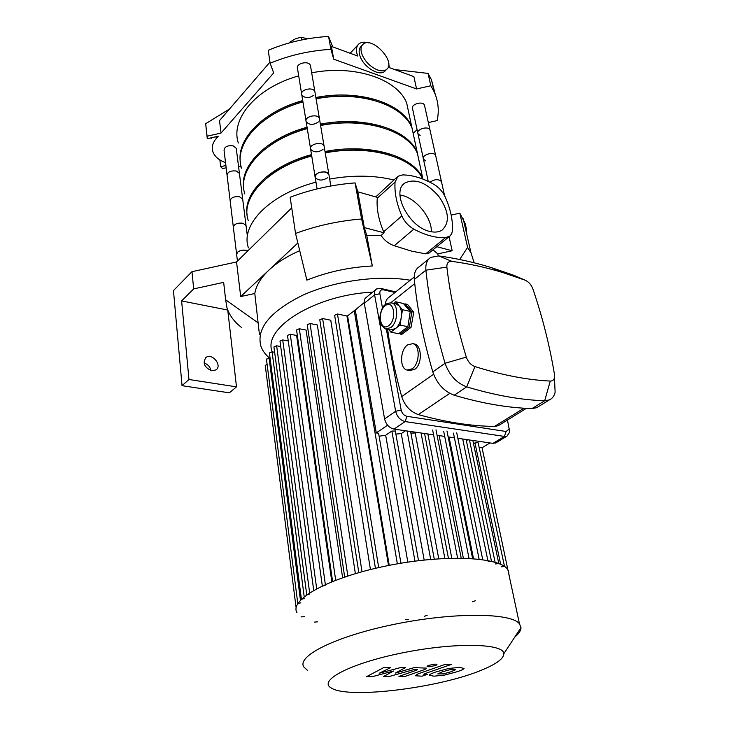 <?xml version="1.0" encoding="UTF-8"?>
<svg xmlns="http://www.w3.org/2000/svg" width="729" height="729" viewBox="0 0 729 729"><rect width="100%" height="100%" fill="white"/><g stroke="black" fill="none" stroke-linecap="round" stroke-linejoin="round"><path stroke-width="1.09" d="M428.333 122.581L437.127 120.613C439.286 110.817 438.329 101.295 434.265 92.036L430.839 85.749L416.587 88.956L333.736 59.213L330.902 49.335C309.497 50.647 289.249 55.276 270.149 63.223L273.667 72.918L221.024 133.07L207.091 136.214L207.273 138.692L218.281 136.214L216.249 138.537C212.75 142.647 211.547 146.821 212.64 151.067C214.226 156.197 218.527 160.052 225.543 162.622M225.899 165.519L220.677 166.686L222.545 168.599L226.172 167.788M238.529 166.34L241.263 167.105M413.689 132.833L417.079 129.653M332.706 46.884L328.569 36.45L324.287 36.742C306.025 38.236 288.611 42.236 272.054 48.725L268.217 50.292L270.149 63.223M330.902 49.335L328.569 36.45M368.674 42.893C364.427 41.644 361.128 42.027 358.786 44.022C356.126 46.629 355.761 50.638 357.675 56.024L331.413 46.41L333.736 59.213M430.839 85.749L428.032 73.401L394.617 69.556M416.587 88.956L413.872 76.609L389.377 67.633L388.584 62.885M377.604 69.975C370.697 67.068 365.575 62.083 362.249 55.021C360.39 50.228 360.627 46.674 362.96 44.369C371.69 35.557 396.54 61.956 386.616 69.41C384.484 71.123 381.477 71.314 377.604 69.975M385.377 70.677L384.712 71.36C379.581 76.518 364.409 67.679 360.372 57.017C358.522 52.233 358.759 48.679 361.092 46.364L362.331 45.034M435.313 94.57L431.459 79.753L428.032 73.401M269.976 62.102L219.52 120.577L221.024 133.07M229.48 109.04L205.669 123.711L207.273 138.692M207.091 136.214L205.669 123.711M220.677 166.686L219.876 159.924M211.018 137.845L211.219 138.71M289.923 42.765L290.051 41.954L295.436 38.828L301.077 37.161L307.474 38.856M290.169 42.701L290.051 41.954M301.551 39.977L301.077 37.161M210.973 370.605C210.098 366.787 207.792 364.245 204.047 362.987M211.747 370.779C204.357 367.489 202.425 363.069 205.942 357.502C212.066 352.517 222.627 365.603 215.975 369.922L211.747 370.779M224.231 287.363L223.666 282.369L193.686 288.894L181.612 300.931L227.74 310.035M181.612 300.931L188.966 379.49L182.05 385.687L229.38 392.84L236.488 386.862L188.966 379.49M227.749 310.044L236.488 386.862M182.05 385.687L173.456 290.57L191.973 271.689L236.542 261.957L240.707 296.557L254.795 293.505L259.406 334.283M291.737 207.874L236.542 261.957M193.686 288.894L191.973 271.689M228.077 312.951L228.952 312.759M223.666 282.369L225.644 299.81L258.558 323.166M241.445 327.385C234.2 321.771 229.389 315.311 227.02 307.975L225.644 299.81M451.169 215.064L459.817 213.178L467.599 247.413L470.98 252.808L474.142 262.786M467.599 247.413L459.671 259.497M438.211 255.87L437.783 253.874L452.171 250.758L449.082 236.706M459.817 213.178L465.011 223.129L466.378 228.706L466.77 234.401M295.546 233.453L290.151 197.267C310.654 189.485 332.296 184.701 355.078 182.897L357.811 191.818L364.309 227.594L366.769 235.467L372.328 265.967C349.127 267.206 327.303 271.935 306.873 280.155L295.546 233.453C316.432 225.735 338.447 220.905 361.602 218.964L372.328 265.967M355.078 182.897L361.602 218.964M436.817 246.712L452.171 250.758M437.783 253.874L432.944 249.865M299.719 250.648C287.026 256.298 276.774 262.777 268.965 270.067L297.86 242.985M364.309 227.594L384.119 232.815L381.094 235.458L366.769 235.467M240.707 296.557L268.965 270.067C260.772 277.867 256.043 285.677 254.795 293.505M269.557 358.085C265.347 354.558 262.467 350.603 260.918 346.22C256.134 328.551 269.985 311.584 302.471 295.336C334.037 280.902 378.296 274.769 410.217 280.237M381.094 235.458C384.219 240.278 388.603 243.714 394.252 245.755L411.794 251.195L425.69 253.847L429.563 252.626M377.267 198.224L395.063 182.05C394.325 192.319 396.585 203.619 401.843 215.948L383.654 231.795C378.542 219.62 376.419 208.43 377.267 198.224L377.376 197.377L357.811 191.818M383.654 231.795L384.119 232.815M394.252 245.755L413.817 229.143C408.495 226.099 404.504 221.698 401.843 215.948M248.471 247.915C240.032 225.143 269.238 194.333 315.985 182.15M329.663 179.052C353.146 174.914 374.542 175.233 393.86 180.017M396.95 177.202L375.772 196.921M395.063 182.05L397.97 176.281L402.736 174.887C412.65 175.088 423.002 178.222 433.782 184.282C438.803 187.28 442.603 191.49 445.182 196.921C450.367 208.576 452.818 219.593 452.527 229.981L451.825 233.408L450.048 235.959L445.437 237.7L425.69 253.847M413.817 229.143C425.235 235.203 435.778 238.055 445.437 237.7M431.358 231.767C431.933 216.932 414.692 196.739 399.948 195.026M429.335 231.312C408.431 226.683 390.853 191.317 404.978 182.979C415.257 178.131 426.483 182.523 438.667 196.165C448.982 211.091 450.13 222.4 442.093 230.109C438.721 232.25 434.466 232.651 429.335 231.312M237.463 252.243C240.588 249.956 244.06 249.491 247.887 250.84L246.356 250.293C240.388 249.819 237.153 251.25 236.652 254.585L237.463 252.243M327.831 177.612C322.592 180.883 318.391 180.856 315.229 177.53C315.593 173.292 319.174 171.488 325.954 172.126L328.861 174.322L330.838 186.004M509.279 576.265L507.849 569.586C499.42 556.61 443.259 554.086 385.732 566.059C328.114 577.878 289.094 599.83 296.976 612.67M514.829 636.991C518.93 633.647 520.989 630.521 520.989 627.623L519.467 623.824C511.348 612.77 454.267 612.096 395.337 624.106C336.324 635.98 296.12 656.146 303.911 667.044L307.51 670.37M482.598 669.705C496.649 663.846 503.721 658.533 503.803 653.758C504.14 643.388 455.315 642.176 402.937 652.756C350.485 663.19 317.461 680.631 331.34 688.03C348.517 699.384 440.717 687.739 482.598 669.705M309.798 594.007L306.763 594.973M304.43 598.409L301.423 599.356M300.795 602.783L297.824 603.712M267.106 364.345L265.238 365.439L296.138 607.968M301.031 616.916L304.44 616.634M314.308 622.119L317.634 621.828M405.306 619.714L408.404 619.413M424.351 616.26L427.139 615.385M472.428 601.707L475.317 600.778M509.188 575.846L508.295 570.406M482.033 447.67L507.958 570.087M478.169 442.822L504.523 566.479L501.206 566.852M498.818 563.59L495.456 563.936M491.501 561.366L488.102 561.722M434.329 559.416L430.757 559.744M345.628 576.685L344.726 577.395M325.444 585.168L322.346 586.162M482.051 447.752L489.988 442.922M378.615 433.363L376.273 432.926L355.269 309.943L364.208 302.617M376.273 432.926L387.6 425.189M482.024 447.633L479.217 447.715M395.318 431.03L391.856 431.058L385.677 435.24L379.107 436.215M405.515 430.757L401.251 433.6L395.865 434.056M416.25 432.306L415.202 432.999L410.901 433.09M467.872 439.742L466.36 440.68M478.133 442.658L474.962 442.913L473.531 443.788M473.504 558.651L449.028 437.026M463.343 558.159L439.177 435.605M451.77 558.168L427.859 433.974M438.749 558.751L415.202 432.999M424.178 560.018L401.251 433.6M407.839 562.123L385.677 435.24M372.674 292.129C314.919 294.771 261.848 328.487 272.281 351.852M325.344 584.485L290.251 334.247L296.612 335.458L331.823 581.733M335.686 580.229L299.318 328.761L306.08 330.073L342.612 577.714M347.824 575.965L310.025 323.503L317.352 324.961L355.36 573.623M362.012 571.727L322.61 318.555L330.756 320.213L370.432 569.531M378.688 567.572L337.472 314.017L346.931 315.985L388.511 565.494M389.231 565.349L347.578 315.848L355.269 309.943M297.806 603.594L266.431 359.087L270.085 358.176M301.405 599.202L269.402 352.918L272.081 351.815L274.651 352.28M306.736 594.773L273.94 346.913L276.646 345.792L280.72 346.539M337.472 314.017L334.638 315.274L375.435 568.319M322.61 318.555L319.794 319.785L358.805 572.62M310.025 323.503L307.237 324.715L344.671 577.004M299.318 328.761L296.548 329.945L332.579 581.432M290.251 334.247L287.499 335.413L322.309 585.879M313.707 590.335L279.982 341.072L282.706 339.933L288.274 340.972M372.41 676.621L393.569 671.017L383.509 676.53L389.24 676.476L414.263 669.495L417.462 669.632L416.314 670.27L398.936 676.403L405.36 676.339L423.148 670.097C425.426 669.295 426.465 668.639 426.255 668.11L414.181 667.627L395.236 673.149L405.36 667.655L400.185 667.673L379.208 673.259L390.416 667.709L383.445 667.728L366.559 676.676L372.41 676.621M455.616 669.705L449.875 669.732L442.375 671.828L437.737 673.915L443.487 673.869L450.969 671.783L455.616 669.705M448.727 668.475L436.152 671.865C431.632 673.377 429.354 674.489 429.308 675.2L433.955 676.184L444.644 675.072L457.083 671.737C461.566 670.27 463.89 669.158 464.054 668.42L459.516 667.372L448.727 668.475M445.446 664.283L418.164 673.815L415.102 675.737L422.064 676.193L427.276 674.38L423.731 674.261L424.87 673.642L451.77 664.274L445.446 664.283M428.925 666.825L435.924 665.459L436.963 664.465L435.149 664.11L428.114 665.477L427.094 666.461L428.925 666.825M395.783 303.838L399.036 305.733C401.196 308.485 401.943 312.377 401.26 317.397C400.367 322.409 398.426 326.155 395.437 328.624L390.27 329.955L386.17 329.116M393.633 303.364L395.647 301.76L402.463 309.734L400.057 325.07L390.862 332.151L388.812 329.654M390.862 332.151L398.645 333.736L407.876 326.701L410.263 311.438L403.392 303.492L395.647 301.76M410.263 311.438L402.463 309.734M407.876 326.701L400.057 325.07M404.914 328.961L404.167 329.526M409.807 314.317L408.249 324.305M404.194 304.421L404.932 303.838L407.52 304.412L413.753 312.203L411.028 327.357L401.797 334.374L400.194 334.055L399.437 333.135M404.932 303.838L411.812 311.775L413.753 312.203M411.812 311.775L409.425 327.029L411.028 327.357M409.425 327.029L400.194 334.055M382.488 308.066L379.864 293.723C379.59 290.807 380.802 289.513 383.481 289.85L395 292.484M395.765 291.864L380.675 288.411L376.547 288.939C374.824 290.142 374.177 292.11 374.606 294.853L395.647 411.284C397.123 416.87 400.294 420.305 405.16 421.572L504.413 436.425L506.956 436.142L509.525 432.361L509.334 428.925M507.466 420.032L509.17 429.062L506.099 431.495L406.891 416.305C403.975 415.539 402.071 413.48 401.178 410.126L386.352 329.153M401.178 410.126L395.647 411.284L384.584 418.929C386.033 424.478 389.177 427.868 394.015 429.108L405.16 421.572L406.891 416.305M384.584 418.929L364.3 303.273L374.606 294.853L379.864 293.723M375.799 289.559L366.277 297.386C364.555 298.589 363.889 300.548 364.3 303.273M500.067 424.606L498.308 425.7L494.535 426.429C471.08 426.137 445.665 422.182 418.309 414.591C410.309 411.748 404.777 405.752 401.697 396.603C395.236 373.33 390.544 350.931 387.637 329.417M385.194 304.777C385.495 301.195 386.899 298.598 389.404 296.976L414.218 277.02M407.538 344.926L412.751 343.641C420.305 344.963 419.868 363.88 412.113 368.838L407.165 370.059C399.51 368.847 399.829 350.066 407.538 344.926M413.799 343.851L414.409 343.97C421.963 345.264 422.501 364.354 414.737 369.321L409.652 370.514L407.648 370.15M466.305 357.11C456.6 325.252 450.121 295.254 446.877 267.124C446.667 263.087 448.353 261.173 451.934 261.383C469.084 263.698 486.052 267.425 502.828 272.555L525.044 280.155C528.625 281.749 531.222 284.638 532.853 288.821C542.44 316.896 549.648 345.464 554.496 374.515L554.459 377.731C553.876 379.982 552.482 381.094 550.267 381.057C527.231 379.946 502.126 375.125 474.953 366.578C470.888 364.992 468.009 361.839 466.305 357.11L445.073 363.261C449.283 375.125 456.491 382.998 466.706 386.871C494.863 395.346 520.861 399.975 544.691 400.759L549.32 399.939C552.309 398.581 554.24 396.029 555.124 392.266L554.769 384.529M525.044 280.155L513.899 275.325L491.1 267.516C473.868 262.23 456.427 258.367 438.776 255.934L430.803 257.355C427.021 259.852 425.381 264.126 425.9 270.177C428.916 299.245 435.313 330.273 445.073 363.261L432.798 371.899C436.908 383.673 444.052 391.446 454.213 395.227C482.27 403.483 508.204 407.93 532.015 408.559L536.644 407.721L538.831 406.372M428.953 258.859L419.312 266.668C415.512 269.183 413.844 273.448 414.318 279.462C417.125 308.358 423.294 339.176 432.798 371.899M506.099 431.495L504.413 436.425L492.977 443.36L457.858 438.302M454.422 437.801L448.162 436.899M444.699 436.407L437.072 435.304M433.582 434.803L394.015 429.108M492.977 443.36L496.403 442.53M420.15 135.439L417.954 133.699C415.703 129.352 428.306 125.479 429.992 130.008L444.562 195.645M417.763 132.824L412.596 108.849C410.336 104.411 422.774 100.538 424.469 105.158L424.67 106.06M227.011 174.76L224.058 150.32C224.477 146.693 227.548 145.217 233.253 145.891L236.242 148.306L239.422 173.393L236.415 171.042C230.637 170.413 227.53 171.88 227.093 175.443C227.53 171.88 230.637 170.413 236.415 171.042L239.422 173.393L247.404 236.305M236.242 148.306L236.333 149.008M313.935 95.153C308.941 98.533 304.886 98.424 301.788 94.834C299.555 89.649 313.251 86.341 314.873 91.672L328.861 174.322C327.266 169.319 312.987 172.682 315.229 177.53L317.079 188.911M301.624 93.813L297.541 68.69C295.309 63.414 308.823 60.124 310.454 65.555L310.627 66.603M414.382 139.102L411.748 126.8C402.709 103.336 359.506 88.911 315.857 97.504M302.726 100.584C262.558 111.628 236.169 139.64 240.442 162.576M409.361 115.61L406.691 103.081C397.587 79.169 354.786 64.316 311.684 72.818M298.708 75.88C256.298 87.617 230.2 118.955 238.347 143.021M372.947 100.055C355.561 95.399 336.588 94.888 316.04 98.552M302.899 101.65C289.623 105.495 278.022 110.817 268.081 117.606M425.654 160.854L423.449 159.159C421.207 154.903 433.965 151.04 435.641 155.468C433.965 151.04 421.207 154.903 423.449 159.159L428.251 181.403M423.267 158.302L417.954 133.699C415.703 129.352 428.306 125.479 429.992 130.008L424.469 105.158M239.65 196.812L242.684 199.099L239.65 196.812C233.809 196.229 230.656 197.687 230.2 201.177C230.656 197.687 233.809 196.229 239.65 196.812M318.445 121.916C313.37 125.26 309.269 125.178 306.153 121.661C303.911 116.585 317.798 113.259 319.411 118.49C317.798 113.259 303.911 116.585 306.153 121.661L310.472 148.242M305.989 120.668L301.788 94.834C299.555 89.649 313.251 86.341 314.873 91.672L310.454 65.555M419.786 164.417L417.207 152.37C408.231 129.398 364.6 115.474 320.368 124.149M307.055 127.247C266.322 138.328 239.495 165.993 243.75 188.456M414.646 140.351L412.022 128.058C402.982 104.621 359.752 90.223 316.085 98.816M302.936 101.896C259.952 113.66 233.417 144.615 241.572 168.189M382.224 127.511C363.798 121.962 343.241 121.187 320.541 125.178M307.228 128.295C292.083 132.651 279.152 138.756 268.427 146.611M429.955 182.241C434.63 179.07 438.457 178.851 441.437 181.567C438.457 178.851 434.63 179.07 429.955 182.241M242.957 223.22L246.019 225.443L242.957 223.22C237.053 222.691 233.863 224.131 233.389 227.548C233.863 224.131 237.053 222.691 242.957 223.22M323.075 149.39C317.917 152.698 313.771 152.643 310.627 149.217C308.394 144.26 322.464 140.916 324.077 146.028C322.464 140.916 308.394 144.26 310.627 149.217L315.074 176.573M423.057 179.161L422.811 178.578C413.89 156.143 369.831 142.738 324.997 151.504M311.511 154.621C270.186 165.729 242.903 193.03 247.149 214.991M420.059 165.702L417.489 153.664C408.504 130.719 364.855 116.813 320.596 125.497M307.274 128.596C263.698 140.396 236.725 170.932 244.88 193.987M391.3 155.632C372.018 149.235 349.984 148.197 325.17 152.516M311.675 155.651C294.698 160.498 280.528 167.342 269.174 176.172M422.665 179.006C413.042 157.09 369.43 144.26 325.234 152.89M311.73 156.006C267.543 167.834 240.105 197.923 248.261 220.431M216.249 138.537L216.03 136.715M500.668 564.328L474.962 442.913M495.1 562.259L469.467 439.97M487.847 560.501L462.715 438.995M479.117 559.179L453.465 433.108M469.029 558.368L443.669 431.24M457.612 558.095L432.652 430.055M444.854 558.405L421.061 432.999M430.684 559.38L407.064 430.985M414.956 561.12L391.856 431.058M300.457 600.167L269.092 358.003M304.203 596.705L272.081 351.815M309.634 592.805L276.646 345.792M316.687 588.695L282.706 339.933M397.351 563.836L354.194 310.436M388.821 325.581C380.283 332.269 376.711 312.331 385.158 305.724C393.642 298.744 397.478 318.938 388.821 325.581M396.503 304.002L391.81 302.954C386.935 302.772 383.664 304.777 381.987 308.968C379.381 315.867 379.135 321.325 381.24 325.344L385.568 328.998L390.726 327.649C398.08 322.555 398.836 304.458 391.81 302.954L391.2 302.817M380.675 288.411L383.481 289.85M446.877 267.124L425.9 270.177L414.318 279.462M454.213 395.227L466.706 386.871L474.953 366.578M451.934 261.383L438.776 255.934M532.015 408.559L544.691 400.759L550.267 381.057M523.978 408.194L494.535 426.429M433.582 374.241L401.697 396.603M418.309 414.591L449.775 393.378M390.771 302.754L414.746 283.627M384.712 71.36L386.616 69.41M358.039 44.815L350.175 53.281M434.265 92.036L431.459 79.753M205.268 358.112L205.942 357.502M463.207 218.782L470.98 252.808M449.237 236.579L428.716 253.309M404.978 182.979L403.246 184.537M236.652 254.585L237.444 261.073M507.849 569.586L519.467 623.824M503.803 653.758L520.989 627.623M498.809 563.544L472.829 440.453M491.483 561.284L466.113 439.487M482.726 559.644L456.746 432.862M472.62 558.587L446.977 431.003M435.997 429.818L461.193 558.113M424.579 433.509L448.435 558.259M410.6 431.495L434.265 559.079M395.291 430.848L418.528 560.674M378.588 433.19L400.923 563.225M509.17 429.062L509.525 432.361M414.409 343.97L412.751 343.641M502.828 272.555L491.1 267.516M554.459 377.731L555.124 392.266M536.644 407.721L549.32 399.939M495.52 443.059L506.956 436.142M498.308 425.7L526.402 408.331M406.691 103.081L411.748 126.8M227.093 175.443L230.127 200.511M412.022 128.058L417.207 152.37M230.2 201.177L233.307 226.892M417.489 153.664L422.811 178.578M233.389 227.548L236.579 253.947"/></g></svg>
